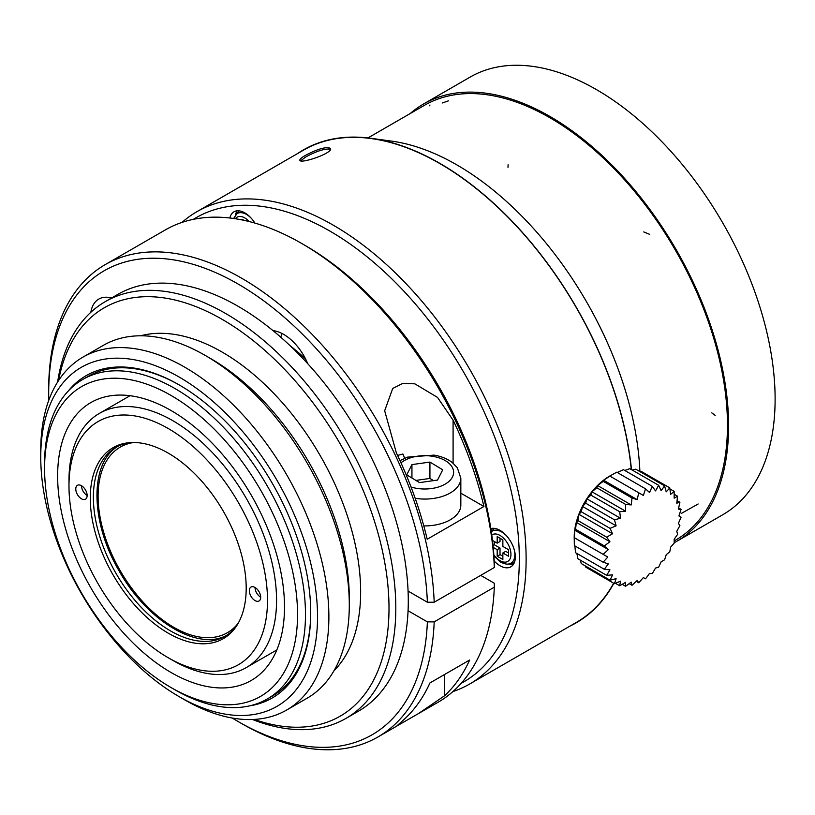 <?xml version="1.0" encoding="UTF-8"?>
<svg xmlns="http://www.w3.org/2000/svg" width="815" height="815" viewBox="0 0 815 815"><rect width="100%" height="100%" fill="white"/><g stroke="black" fill="none" stroke-linecap="round" stroke-linejoin="round"><path stroke-width="1.22" d="M493.218 547.405L497.191 549.697L497.191 556.248L502.865 559.518L502.865 552.967L508.54 556.248L508.54 549.697L502.865 546.427L502.865 539.876L497.191 536.596L497.191 543.147L500.023 541.506L500.023 538.236M502.865 556.248L500.023 554.607L500.023 548.057L494.359 544.787L494.359 541.506M508.54 552.967L505.697 551.337L502.865 552.967M44.581 468.482L44.581 463.898A184.485 106.51 60 0 1 82.794 379.444A184.485 106.51 60 0 1 175.031 388.582A184.485 106.51 60 0 1 295.55 551.154A184.485 106.51 60 0 1 267.279 698.985A184.485 106.51 60 0 1 175.031 689.847L171.058 687.554A178.872 103.271 -120 0 0 297.546 614.53A178.872 103.271 -120 0 0 171.058 395.458A178.872 103.271 -120 0 0 44.581 468.482A178.872 103.271 -120 0 0 171.058 687.554M179.718 385.23A184.485 106.51 -120 0 0 88.03 376.418L82.794 379.444M267.279 698.985L272.516 695.959A184.485 106.51 -120 0 0 310.729 612.157M171.058 410.526A160.423 92.625 60 0 1 275.867 551.887A160.423 92.625 60 0 1 251.275 680.443A160.423 92.625 60 0 1 90.852 587.819A160.423 92.625 60 0 1 90.852 402.579A160.423 92.625 60 0 1 171.058 410.526M68.165 391.129A186.095 107.437 60 0 1 179.147 384.904L179.147 384.904A186.095 107.437 60 0 1 310.729 612.819A186.095 107.437 60 0 1 249.848 705.81M243.318 220.193L243.002 219.367L240.364 219.602M493.034 545.551L494.359 544.787M497.191 549.697L500.023 548.057M497.191 556.248L500.023 554.607M497.191 543.147L492.464 540.416M410.2 113.55A252.67 145.875 60 0 1 423.606 103.953L470.112 77.099A252.67 145.875 60 0 1 596.448 89.609A252.67 145.875 60 0 1 761.516 312.267A252.67 145.875 60 0 1 722.783 514.734L676.267 541.588A252.67 145.875 60 0 1 674.168 542.759M179.147 377.039A195.712 113 60 0 1 317.534 616.751A195.712 113 60 0 1 179.137 696.642A195.712 113 60 0 1 40.75 456.94A195.712 113 60 0 1 179.147 377.039M423.606 103.953A252.67 145.875 60 0 1 549.942 116.463A252.67 145.875 60 0 1 715 339.122A252.67 145.875 60 0 1 676.267 541.588M40.75 456.94L40.75 450.4A203.74 117.625 60 0 1 82.947 357.133A203.74 117.625 60 0 1 184.811 367.219A203.74 117.625 60 0 1 317.911 546.753A203.74 117.625 60 0 1 286.686 710.018A203.74 117.625 60 0 1 184.811 699.922L179.137 696.642M549.942 117.778A251.061 144.948 60 0 1 713.95 339.009A251.061 144.948 60 0 1 675.472 540.192L674.188 540.936L675.472 540.192A251.061 144.948 60 0 0 675.472 250.297A251.061 144.948 60 0 0 424.411 105.339A251.061 144.948 60 0 1 549.942 117.778M82.947 357.133L103.362 345.336A203.74 117.625 60 0 1 205.237 355.432L205.237 355.432A203.74 117.625 60 0 1 349.299 604.954A203.74 117.625 60 0 1 307.102 698.221L286.686 710.018M233.589 218.471L238.724 211.319A20.049 11.573 60 0 1 239.172 210.851M491.323 531.808L493.951 528.833A20.049 11.573 60 0 1 494.399 528.365M514.275 562.778A20.049 11.573 60 0 1 513.644 562.931L509.059 563.868C507.348 564.55 504.567 563.97 500.695 562.136L493.91 555.983M210.902 358.702L205.237 355.432L210.902 358.702A195.712 113 60 0 1 349.299 598.404L349.299 604.954M237.185 210.81A21.659 12.5 -120 0 0 235.484 214.987M492.413 528.324A21.659 12.5 -120 0 0 491.17 530.799M508.845 563.909A21.659 12.5 -120 0 0 513.318 564.52M140.588 335.8A195.712 113 60 0 1 222.251 352.151A195.712 113 60 0 1 345.652 510.862A195.712 113 60 0 1 333.977 670.765M229.861 217.992A21.659 12.5 60 0 1 233.966 211.788A21.659 12.5 60 0 1 244.795 212.868A21.659 12.5 60 0 1 254.891 223.086M490.834 528.609A21.659 12.5 60 0 1 500.023 530.371A21.659 12.5 60 0 1 514.173 549.463A21.659 12.5 60 0 1 510.852 566.812A21.659 12.5 60 0 1 494.196 561.046M58.599 380.493A235.82 136.156 60 0 1 222.251 319.409A235.82 136.156 60 0 1 388.225 589.204A235.82 136.156 60 0 1 254.27 719.411M415.915 480.412L429.933 478.446L433.549 480.626M57.621 382.021A240.639 138.927 60 0 1 105.339 301.601A240.639 138.927 60 0 1 225.653 313.51A240.639 138.927 60 0 1 382.856 525.563A240.639 138.927 60 0 1 345.968 718.392A240.639 138.927 60 0 1 252.467 719.502M429.933 462.074L411.942 464.601L406.736 474.86L419.531 482.602L437.523 480.066L442.728 469.807L429.933 462.074L429.933 478.446M411.942 464.601L411.942 478.008M404.882 718.677A272.719 157.458 -120 0 0 429.933 682.95L469.634 660.028A272.719 157.458 60 0 1 444.582 695.755L418.421 713.604L396.681 726.094L404.882 718.677M105.339 301.601L117.808 294.388A240.639 138.927 60 0 1 238.133 306.308A240.639 138.927 60 0 1 273.045 330.656A240.639 138.927 60 0 1 307.764 363.724A240.639 138.927 60 0 1 408.071 591.079A240.639 138.927 60 0 1 408.071 610.73A240.639 138.927 60 0 1 358.447 711.189L345.968 718.392M483.916 506.502L427.192 539.245A272.719 157.458 -120 0 0 396.375 452.926L384.67 410.76L392.728 388.47L402.763 383.396L414.845 383.834L437.523 397.414L453.089 420.173A272.719 157.458 60 0 1 483.916 506.502L460.832 493.177M301.652 243.441A272.719 157.458 -120 0 1 494.308 567.515L494.308 563.583A267.911 154.677 -120 0 0 305.055 245.407L301.652 243.441A272.719 157.458 -120 0 0 165.292 229.932L105.176 264.641A272.719 157.458 -120 0 0 48.686 389.488L48.686 393.421A267.911 154.677 -120 0 0 48.778 400.267M480.697 575.38L494.308 583.234L494.308 587.167L434.191 621.876L427.376 621.876L408.071 610.73M418.431 713.604L438.012 702.296A272.719 157.458 -120 0 0 494.308 587.167M494.308 567.515L434.191 602.224A272.719 157.458 -120 0 0 311.381 333.6A272.719 157.458 -120 0 0 105.176 264.641M232.244 718.035A267.911 154.677 -120 0 0 238.123 721.53L241.525 723.496A272.719 157.458 -120 0 0 377.895 737.005A272.719 157.458 -120 0 0 434.191 621.876M434.191 602.224L427.376 602.224A267.911 154.677 -120 0 0 233.874 281.644A267.911 154.677 -120 0 0 48.686 393.421M238.123 721.53A267.911 154.677 -120 0 0 427.376 621.876M423.8 525.909A36.094 20.844 0 0 0 460.832 505.076L460.832 478.232A36.094 20.844 180 0 1 415.192 498.322M397.557 455.412L402.895 454.026A214.447 123.809 60 0 1 404.698 458.203M273.045 330.656A40.108 23.156 60 0 1 307.764 363.724M427.376 602.224L408.071 591.079M90.852 312.267A40.108 23.156 60 0 1 98.778 299.085A40.108 23.156 60 0 1 111.594 297.984M281.99 333.478L280.747 337.176M305.564 358.926A192.503 111.146 -120 0 0 290.15 345.754M193.359 219.347A267.911 154.677 60 0 1 329.871 231.073A267.911 154.677 60 0 1 505.585 469.511A267.911 154.677 60 0 1 461.219 683.286M182.03 222.393A272.719 157.458 60 0 1 196.914 211.676A272.719 157.458 60 0 1 333.274 225.185A272.719 157.458 60 0 1 511.443 465.508A272.719 157.458 60 0 1 469.634 684.04A272.719 157.458 60 0 1 452.906 691.578M196.914 211.676L303.547 150.113A272.719 157.458 60 0 1 371.1 138.55A272.719 157.458 60 0 1 631.299 469.501M613.644 583.234A272.719 157.458 60 0 1 576.266 622.477L469.634 684.04M305.228 155.512C317.738 148.85 326.163 146.476 330.513 148.371C333.437 153.047 300.328 164.222 299.859 160.27C299.614 159.312 301.407 157.723 305.228 155.512M300.643 160.789L305.788 156.938C316.627 151.04 324.869 148.462 330.503 149.196M607.796 557.032L603.151 562.218L608.336 563.848L604.333 569.298A156.429 43.684 18.1 0 0 609.936 569.838L606.666 575.349A156.429 63.865 11.6 0 0 612.554 574.82L610.078 580.198A156.429 82.101 4.2 0 0 616.109 578.63L614.459 583.693A156.429 97.841 -4.5 0 0 620.5 581.156L619.685 585.741A156.429 110.616 -15 0 0 625.574 582.328L625.594 586.26A156.429 120.019 -27.8 0 0 631.197 582.114L632.002 585.262A156.429 125.785 -43 0 0 637.177 580.504L638.716 582.745A156.429 127.721 -60 0 0 643.351 577.57L645.531 578.813A156.429 125.785 -77 0 0 649.535 573.373L652.245 573.566A156.429 120.019 -92.2 0 0 655.515 568.065L658.652 567.169A156.429 110.616 -105 0 0 661.138 561.8L664.561 559.823A156.429 97.841 -115.5 0 0 666.212 554.76L669.777 551.745A156.429 82.101 -124.2 0 0 670.602 547.171L674.158 543.187A156.429 63.865 -131.6 0 0 674.158 539.255L677.571 534.395A156.429 43.684 -138.1 0 0 676.776 531.248L679.904 525.655A156.429 22.178 -144.2 0 0 678.375 523.413L681.085 517.219L678.915 515.966L681.085 509.344A156.429 22.178 -155.8 0 1 678.375 509.151L679.893 502.274A156.429 43.684 -161.9 0 1 676.776 503.161L677.56 496.223A156.429 63.865 -168.4 0 1 674.158 498.189L674.158 491.374A156.429 82.101 -175.8 0 1 670.602 494.379L669.767 487.879A156.429 97.841 175.5 0 1 666.212 491.842L664.551 485.832A156.429 110.616 165 0 1 661.138 490.671L658.642 485.312A156.429 120.019 152.2 0 1 655.515 490.895L652.234 486.321A156.429 125.785 137 0 1 649.535 492.494L645.521 488.827A156.429 127.721 120 0 1 643.351 495.439L638.705 492.769A156.429 125.785 103 0 1 637.177 499.626L631.992 498.006A156.429 120.019 87.8 0 1 631.197 504.933L625.584 504.404A156.429 110.616 75 0 1 625.574 511.209L619.675 511.749A156.429 97.841 64.5 0 1 620.5 518.238L614.459 519.827A156.429 82.101 55.8 0 1 616.109 525.838L610.068 528.385A156.429 63.865 48.4 0 1 612.554 533.754L606.666 537.177A156.429 43.684 41.9 0 1 609.936 541.751L604.333 545.918A156.429 22.178 35.8 0 1 608.336 549.595L603.151 554.353L607.796 557.032L574.208 537.645A49.735 28.708 -60 0 1 574.208 537.187A49.735 28.708 -60 0 1 609.773 476.052L616.721 472.201M606.666 575.349L577.866 558.723L576.877 553.446M610.068 580.198L581.278 563.573L580.27 560.109M614.459 583.703L585.659 567.077L585.15 565.804M615.437 583.295L619.675 585.741M622.202 584.314L625.584 586.27M629.18 583.642L631.992 585.262M636.281 581.36L638.705 582.756M678.661 507.949L681.085 509.355M677.092 500.655L679.904 502.285M674.178 494.267L677.571 496.223M669.92 488.929L674.168 491.374M639.622 471.437L640.977 471.253L669.777 487.869M632.257 470.061L635.751 469.206L664.561 485.832M624.789 470.459L629.842 468.686L658.652 485.302M617.25 472.486L623.434 469.695L652.245 486.311M616.731 472.191L645.531 488.817M609.773 476.041L643.351 495.439M609.915 476.123L638.705 492.749M603.151 554.353L574.351 537.727L574.748 530.198L575.543 529.292L576.348 522.364L577.866 520.551L578.976 514.357L581.278 511.759L582.531 506.441L585.659 503.201L586.912 498.851L590.885 495.123L591.985 491.812L596.784 487.778L597.609 485.546L603.192 481.38L603.599 480.239L609.905 476.143M603.599 480.239L637.177 499.626M603.202 481.37L631.992 497.996M597.609 485.546L631.197 504.933M596.794 487.767L625.584 504.393M591.985 491.812L625.574 511.209M590.885 495.113L619.675 511.738M586.912 498.851L620.5 518.238M585.659 503.191L614.459 519.817M582.531 506.441L616.109 525.838M581.278 511.749L610.068 528.375M578.976 514.357L612.554 533.754M577.866 520.54L606.666 537.167M576.348 522.364L609.936 541.751M575.533 529.281L604.333 545.907M574.748 530.198L608.336 549.595M603.151 562.218L574.351 545.592L574.208 537.645M604.333 569.298L575.533 552.672L574.86 545.877M255.013 587.472C255.278 591.507 257.163 594.787 260.688 597.303M260.688 597.354A8.018 4.635 60 0 1 259.027 600.971A8.018 4.635 60 0 1 251 596.336A8.018 4.635 60 0 1 251 587.075A8.018 4.635 60 0 1 257.204 589.245A8.018 4.635 60 0 1 260.688 597.354M75.785 488.939A8.018 4.635 60 0 1 77.445 485.312A8.018 4.635 60 0 1 85.473 489.947A8.018 4.635 60 0 1 85.473 499.208A8.018 4.635 60 0 1 79.269 497.038A8.018 4.635 60 0 1 75.785 488.939M81.459 485.75C81.745 489.784 83.629 493.044 87.134 495.54M246.191 588.858A110.259 63.651 -120 0 0 207.428 487.951A110.259 63.651 -120 0 0 129.157 442.688A110.259 63.651 -120 0 0 113.112 574.972A110.259 63.651 -120 0 0 235.698 627.214A110.259 63.651 -120 0 0 246.191 588.858M267.493 601.338A140.374 81.042 60 0 1 168.236 657.756A140.374 81.042 60 0 1 68.98 485.832A140.374 81.042 60 0 1 168.624 428.751A140.374 81.042 60 0 1 267.493 601.338M68.98 485.832L68.98 480.595A146.792 84.75 60 0 1 99.379 413.399A146.792 84.75 60 0 1 212.868 453.12A146.792 84.75 60 0 1 276.56 601.378A146.792 84.75 60 0 1 246.171 667.648A146.792 84.75 60 0 1 172.77 660.374L168.236 657.756M236.462 626.103A109.088 62.979 60 0 1 225.052 636.301A109.088 62.979 60 0 1 115.964 573.322A109.088 62.979 60 0 1 115.964 447.364A109.088 62.979 60 0 1 130.502 442.576M226.733 635.272C197.78 651.409 146.771 620.806 118.939 570.622C90.261 521.845 89.558 463.633 117.442 446.589M238.225 623.21A107.142 61.858 60 0 1 120.294 570.826A107.142 61.858 60 0 1 133.884 442.494M639.887 471.396A259.089 149.583 -120 0 0 566.69 270.488A259.089 149.583 -120 0 0 563.949 266.576A259.089 149.583 -120 0 0 391.557 141.117L371.029 138.316A272.974 157.601 60 0 1 552.977 270.937A272.974 157.601 60 0 1 555.718 274.849A272.974 157.601 60 0 1 631.482 469.613M613.848 583.346A272.974 157.601 60 0 1 570.347 625.9M297.628 153.536A272.974 157.601 60 0 1 371.029 138.316M235.372 218.736A15.444 8.914 60 0 1 249.196 221.548M491.781 535.037A15.444 8.914 60 0 1 509.956 548.556A15.444 8.914 60 0 1 500.023 560.669A15.444 8.914 60 0 1 493.829 554.862M235.617 214.824A18.541 10.707 60 0 1 251.183 218.165M491.323 531.849A18.541 10.707 60 0 1 506.41 535.679M513.949 548.719A18.541 10.707 60 0 1 509.059 563.868M444.582 674.484L444.582 695.755M411.045 487.013A28.871 16.667 0 0 0 451.449 478.66A28.871 16.667 0 0 0 432.846 456.339A28.871 16.667 0 0 0 400.99 462.849M453.089 463.185L453.089 420.173M274.034 331.471L274.94 330.951M508.102 164.742L507.99 167.32M698.16 503.976L681.208 513.511M448.433 100.856L442.219 103.006M649.708 234.374L643.758 231.929M715.183 415.395L711.76 412.838M429.974 105.013L429.546 105.756M367.962 137.929L424.411 105.339L367.962 137.929M397.476 725.696L377.895 737.005M460.832 478.232L457.307 467.678L452.182 462.462C447.292 458.794 441.251 456.339 434.049 455.106L407.408 457.144L399.982 460.618M378.924 139.62L371.1 138.55M246.171 667.648L276.815 649.952M99.379 413.399L130.033 395.703"/></g></svg>
